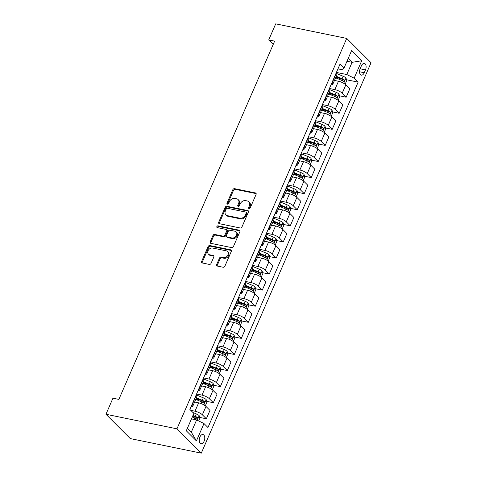 <?xml version="1.0" encoding="UTF-8"?>
<svg xmlns="http://www.w3.org/2000/svg" width="477" height="477" viewBox="0 0 477 477"><rect width="100%" height="100%" fill="white"/><g stroke="black" fill="none" stroke-linecap="round" stroke-linejoin="round"><path stroke-width="0.72" d="M249.048 208.58A1.008 0.775 -45 0 0 250.246 207.865L256.077 194.449A1.437 1.109 -45 0 0 255.934 193.191A1.437 1.109 -45 0 0 255.463 192.946L234.553 188.659A1.437 1.109 -45 0 0 232.842 189.685L227.01 203.101A1.008 0.775 -45 0 0 228.638 203.429L229.389 201.693A4.603 3.554 -45 0 1 234.869 198.42L236.61 198.772A4.603 3.554 -45 0 1 238.106 199.559A4.603 3.554 -45 0 1 238.572 203.578L237.814 205.313A1.008 0.775 -45 0 0 239.442 205.647L240.193 203.912A4.603 3.554 -45 0 1 245.667 200.632L247.414 200.99A4.603 3.554 -45 0 1 248.911 201.777A4.603 3.554 -45 0 1 249.37 205.796L248.618 207.531A1.008 0.775 -45 0 0 249.048 208.58M204.12 441.213A4.687 2.653 101.6 0 0 202.958 434.523A4.687 2.653 101.6 0 0 199.911 437.01A4.687 2.653 101.6 0 0 201.073 443.705A4.687 2.653 101.6 0 0 204.12 441.213M216.677 264.55A1.437 1.109 -45 0 0 216.82 265.802A1.437 1.109 -45 0 0 217.285 266.053L223.153 267.251A1.437 1.109 -45 0 0 224.864 266.232L231.345 251.331A1.437 1.109 -45 0 0 231.196 250.073A1.437 1.109 -45 0 0 230.731 249.829L209.82 245.542A1.437 1.109 -45 0 0 208.109 246.567L201.634 261.462A1.437 1.109 -45 0 0 201.777 262.72A1.437 1.109 -45 0 0 202.242 262.964L209.331 264.419A1.437 1.109 -45 0 0 211.043 263.393L213.815 257.02A1.437 1.109 -45 0 0 213.666 255.761A1.437 1.109 -45 0 0 213.201 255.517L209.689 254.796A3.846 2.969 -45 0 1 208.437 254.14A3.846 2.969 -45 0 1 208.479 250.008A3.846 2.969 -45 0 1 212.623 248.04L226.39 250.866A3.846 2.969 -45 0 1 227.642 251.522A3.846 2.969 -45 0 1 227.601 255.648A3.846 2.969 -45 0 1 223.451 257.622L221.161 257.151A1.437 1.109 -45 0 0 219.45 258.176L216.677 264.55L217.333 265.206A1.437 1.109 -45 0 0 217.244 266.041M346.719 38.416L275.712 23.85L268.718 39.931L274.639 41.141L118.862 399.398L112.948 398.182L105.954 414.263L176.961 428.829L346.719 38.416L371.046 62.737L201.288 453.15L176.961 428.829M240.229 227.988A1.437 1.109 -45 0 0 241.94 226.963L248.416 212.062A1.437 1.109 -45 0 0 248.273 210.804A1.437 1.109 -45 0 0 247.807 210.56L226.897 206.273A1.437 1.109 -45 0 0 225.186 207.298L218.704 222.199A1.437 1.109 -45 0 0 218.854 223.451A1.437 1.109 -45 0 0 219.319 223.695L240.229 227.988M239.883 231.697L233.402 246.597A1.437 1.109 -45 0 1 231.691 247.617L210.78 243.33A1.437 1.109 -45 0 1 210.315 243.085A1.437 1.109 -45 0 1 210.172 241.833L212.945 235.453A1.437 1.109 -45 0 1 214.65 234.428L223.135 236.169A1.437 1.109 -45 0 0 224.846 235.143L226.682 230.916A1.437 1.109 -45 0 0 226.539 229.658A1.437 1.109 -45 0 0 226.068 229.413L217.244 227.601A1.008 0.775 -45 0 1 218.013 225.836L239.269 230.194A1.437 1.109 -45 0 1 239.734 230.439A1.437 1.109 -45 0 1 239.883 231.697M361.399 65.826L360.171 68.658A4.543 2.57 101.6 0 0 361.298 75.145A4.543 2.57 101.6 0 0 364.249 72.731L365.477 69.904A4.543 2.57 101.6 0 0 364.35 63.417A4.543 2.57 101.6 0 0 361.399 65.826M337.954 68.867L341.926 69.684L344.03 68.026L340.053 64.049L189.87 409.439L193.853 413.416L186.298 430.785L196.423 440.903L191.301 432.162L196.613 419.939L191.474 418.884M344.03 68.026L351.579 50.657L361.709 60.782L354.155 78.15L346.791 74.549L336.41 72.421M346.505 79.742L358.138 82.127L354.155 78.15M358.138 82.127L207.954 427.517L203.977 423.54L196.423 440.903M105.954 414.263L130.281 438.584L201.288 453.15M268.718 39.931L273.214 44.421M346.964 61.271L352.104 62.326L348.204 58.427M346.791 74.549L352.104 62.326L361.709 60.782M199.684 417.411L206.338 418.776L202.361 414.799A5.861 1.687 -156.5 0 0 194.998 411.204L190.764 410.333M206.338 418.776L209.975 410.417L205.998 406.44A5.861 1.687 -156.5 0 0 198.635 402.838L194.628 402.016M206.672 401.336L213.332 402.701L209.355 398.724A5.861 1.687 -156.5 0 0 201.992 395.123L196.578 394.014M213.332 402.701L216.969 394.336L212.986 390.359A5.861 1.687 -156.5 0 0 205.623 386.758L201.616 385.941M213.666 385.255L220.326 386.62L216.343 382.643A5.861 1.687 -156.5 0 0 208.98 379.042L203.572 377.933M220.326 386.62L223.957 378.255L219.98 374.278A5.861 1.687 -156.5 0 0 212.617 370.683L208.61 369.86M220.654 369.174L227.314 370.54L223.337 366.563A5.861 1.687 -156.5 0 0 215.974 362.961L210.566 361.852M227.314 370.54L230.951 362.18L226.974 358.203A5.861 1.687 -156.5 0 0 219.611 354.602L215.598 353.779M227.648 353.093L234.308 354.459L230.331 350.482A5.861 1.687 -156.5 0 0 222.962 346.88L217.554 345.771M234.308 354.459L237.94 346.099L233.963 342.122A5.861 1.687 -156.5 0 0 226.599 338.521L222.592 337.698M234.642 337.012L241.296 338.378L237.319 334.401A5.861 1.687 -156.5 0 0 229.956 330.805L224.548 329.69M241.296 338.378L244.934 330.018L240.957 326.041A5.861 1.687 -156.5 0 0 233.593 322.44L229.586 321.617M241.63 320.938L248.29 322.303L244.313 318.326A5.861 1.687 -156.5 0 0 236.95 314.725L231.536 313.616M248.29 322.303L251.928 313.938L247.945 309.961A5.861 1.687 -156.5 0 0 240.581 306.359L236.574 305.542M248.624 304.857L255.284 306.222L251.301 302.245A5.861 1.687 -156.5 0 0 243.938 298.644L238.53 297.535M255.284 306.222L258.916 297.857L254.939 293.88A5.861 1.687 -156.5 0 0 247.575 290.284L243.568 289.461M255.612 288.776L262.272 290.141L258.295 286.164A5.861 1.687 -156.5 0 0 250.932 282.563L245.524 281.454M262.272 290.141L265.91 281.782L261.933 277.805A5.861 1.687 -156.5 0 0 254.569 274.203L250.556 273.381M262.606 272.695L269.267 274.06L265.29 270.083A5.861 1.687 -156.5 0 0 257.92 266.482L252.512 265.373M269.267 274.06L272.898 265.701L268.921 261.724A5.861 1.687 -156.5 0 0 261.557 258.123L257.55 257.3M269.6 256.614L276.255 257.979L272.278 254.002A5.861 1.687 -156.5 0 0 264.914 250.407L259.506 249.292M276.255 257.979L279.892 249.62L275.915 245.643A5.861 1.687 -156.5 0 0 268.551 242.042L264.544 241.219M276.588 240.539L283.249 241.905L279.272 237.928A5.861 1.687 -156.5 0 0 271.908 234.326L266.494 233.217M283.249 241.905L286.886 233.539L282.903 229.562A5.861 1.687 -156.5 0 0 275.539 225.961L271.532 225.144M283.582 224.458L290.243 225.824L286.26 221.847A5.861 1.687 -156.5 0 0 278.896 218.245L273.488 217.136M290.243 225.824L293.874 217.458L289.897 213.481A5.861 1.687 -156.5 0 0 282.533 209.886L278.526 209.063M290.571 208.377L297.231 209.743L293.254 205.766A5.861 1.687 -156.5 0 0 285.89 202.165L280.482 201.055M297.231 209.743L300.868 201.383L296.891 197.406A5.861 1.687 -156.5 0 0 289.527 193.805L285.514 192.982M297.565 192.297L304.225 193.662L300.248 189.685A5.861 1.687 -156.5 0 0 292.878 186.084L287.47 184.975M304.225 193.662L307.856 185.303L303.879 181.326A5.861 1.687 -156.5 0 0 296.515 177.724L292.508 176.901M304.559 176.216L311.213 177.581L307.236 173.604A5.861 1.687 -156.5 0 0 299.872 170.009L294.464 168.894M311.213 177.581L314.85 169.222L310.873 165.245A5.861 1.687 -156.5 0 0 303.509 161.643L299.502 160.821M311.547 160.141L318.207 161.506L314.23 157.529A5.861 1.687 -156.5 0 0 306.866 153.928L301.452 152.819M318.207 161.506L321.844 153.141L317.861 149.164A5.861 1.687 -156.5 0 0 310.497 145.563L306.49 144.746M318.541 144.06L325.201 145.425L321.218 141.448A5.861 1.687 -156.5 0 0 313.854 137.847L308.446 136.738M325.201 145.425L328.832 137.06L324.855 133.083A5.861 1.687 -156.5 0 0 317.491 129.488L313.484 128.665M325.529 127.979L332.189 129.345L328.212 125.368A5.861 1.687 -156.5 0 0 320.848 121.766L315.44 120.657M332.189 129.345L335.826 120.985L331.849 117.008A5.861 1.687 -156.5 0 0 324.485 113.407L320.472 112.584M332.523 111.898L339.183 113.264L335.206 109.287A5.861 1.687 -156.5 0 0 327.836 105.685L322.428 104.576M339.183 113.264L342.82 104.904L338.837 100.927A5.861 1.687 -156.5 0 0 331.473 97.326L327.466 96.503M339.517 95.817L346.171 97.183L342.194 93.206A5.861 1.687 -156.5 0 0 334.83 89.61L329.422 88.495M346.171 97.183L349.808 88.823L345.831 84.846A5.861 1.687 -156.5 0 0 338.467 81.245L334.46 80.422M187.395 428.257L191.301 432.162M335.719 77.524L339.97 78.401M328.725 93.605L332.976 94.476M321.736 109.686L325.988 110.557M314.742 125.767L318.994 126.638M307.754 141.848L312 142.718M300.76 157.923L305.012 158.799M293.766 174.004L298.018 174.874M286.778 190.084L291.03 190.955M279.784 206.165L284.036 207.036M272.796 222.246L277.042 223.117M265.802 238.321L270.054 239.198M258.808 254.402L263.06 255.273M251.82 270.483L256.071 271.353M244.826 286.564L249.077 287.434M237.838 302.645L242.083 303.515M230.844 318.719L235.095 319.596M223.85 334.8L228.101 335.671M216.862 350.881L221.113 351.752M209.868 366.962L214.119 367.833M202.88 383.043L207.125 383.913M195.886 399.118L200.137 399.994M192.732 415.986L193.143 416.069M330.984 84.894A5.861 1.687 -156.5 0 0 332.707 84.453L336.345 76.087A5.861 1.687 -156.5 0 0 335.707 74.722L335.498 74.519M332.707 84.453A5.861 1.687 -156.5 0 0 332.07 83.087L331.861 82.879M323.996 100.975A5.861 1.687 -156.5 0 0 325.713 100.528L329.351 92.168A5.861 1.687 -156.5 0 0 328.713 90.803L328.51 90.6M325.713 100.528A5.861 1.687 -156.5 0 0 325.075 99.162L324.873 98.96M317.002 117.056A5.861 1.687 -156.5 0 0 318.725 116.609L322.363 108.249A5.861 1.687 -156.5 0 0 321.719 106.884L321.516 106.681M318.725 116.609A5.861 1.687 -156.5 0 0 318.087 115.243L317.879 115.04M310.014 133.137A5.861 1.687 -156.5 0 0 311.731 132.689L315.369 124.33A5.861 1.687 -156.5 0 0 314.731 122.965L314.522 122.756M311.731 132.689A5.861 1.687 -156.5 0 0 311.093 131.324L310.891 131.121M303.02 149.218A5.861 1.687 -156.5 0 0 304.743 148.77L308.375 140.405A5.861 1.687 -156.5 0 0 307.737 139.04L307.534 138.837M304.743 148.77A5.861 1.687 -156.5 0 0 304.099 147.405L303.897 147.196M296.026 165.292A5.861 1.687 -156.5 0 0 297.749 164.851L301.386 156.486A5.861 1.687 -156.5 0 0 300.748 155.12L300.54 154.918M297.749 164.851A5.861 1.687 -156.5 0 0 297.111 163.486L296.903 163.277M289.038 181.373A5.861 1.687 -156.5 0 0 290.755 180.926L294.392 172.567A5.861 1.687 -156.5 0 0 293.754 171.201L293.552 170.999M290.755 180.926A5.861 1.687 -156.5 0 0 290.117 179.561L289.915 179.358M282.044 197.454A5.861 1.687 -156.5 0 0 283.767 197.007L287.404 188.648A5.861 1.687 -156.5 0 0 286.76 187.282L286.558 187.079M283.767 197.007A5.861 1.687 -156.5 0 0 283.129 195.642L282.921 195.439M275.056 213.535A5.861 1.687 -156.5 0 0 276.773 213.088L280.41 204.728A5.861 1.687 -156.5 0 0 279.772 203.363L279.564 203.154M276.773 213.088A5.861 1.687 -156.5 0 0 276.135 211.722L275.933 211.52M268.062 229.616A5.861 1.687 -156.5 0 0 269.785 229.169L273.416 220.803A5.861 1.687 -156.5 0 0 272.778 219.438L272.576 219.235M269.785 229.169A5.861 1.687 -156.5 0 0 269.141 227.803L268.939 227.595M261.068 245.691A5.861 1.687 -156.5 0 0 262.791 245.25L266.428 236.884A5.861 1.687 -156.5 0 0 265.79 235.519L265.582 235.316M262.791 245.25A5.861 1.687 -156.5 0 0 262.153 243.884L261.945 243.675M254.08 261.772A5.861 1.687 -156.5 0 0 255.797 261.324L259.434 252.965A5.861 1.687 -156.5 0 0 258.796 251.6L258.594 251.397M255.797 261.324A5.861 1.687 -156.5 0 0 255.159 259.959L254.956 259.756M247.086 277.852A5.861 1.687 -156.5 0 0 248.809 277.405L252.446 269.046A5.861 1.687 -156.5 0 0 251.802 267.68L251.6 267.472M248.809 277.405A5.861 1.687 -156.5 0 0 248.171 276.04L247.962 275.837M240.098 293.933A5.861 1.687 -156.5 0 0 241.815 293.486L245.452 285.127A5.861 1.687 -156.5 0 0 244.814 283.761L244.606 283.553M241.815 293.486A5.861 1.687 -156.5 0 0 241.177 292.121L240.974 291.918M233.104 310.014A5.861 1.687 -156.5 0 0 234.827 309.567L238.458 301.202A5.861 1.687 -156.5 0 0 237.82 299.836L237.618 299.634M234.827 309.567A5.861 1.687 -156.5 0 0 234.183 308.202L233.98 307.993M226.11 326.089A5.861 1.687 -156.5 0 0 227.833 325.648L231.47 317.283A5.861 1.687 -156.5 0 0 230.832 315.917L230.624 315.714M227.833 325.648A5.861 1.687 -156.5 0 0 227.195 324.282L226.986 324.074M219.122 342.17A5.861 1.687 -156.5 0 0 220.839 341.723L224.476 333.363A5.861 1.687 -156.5 0 0 223.838 331.998L223.635 331.795M220.839 341.723A5.861 1.687 -156.5 0 0 220.201 340.357L219.998 340.155M212.128 358.251A5.861 1.687 -156.5 0 0 213.851 357.804L217.488 349.444A5.861 1.687 -156.5 0 0 216.844 348.079L216.641 347.87M213.851 357.804A5.861 1.687 -156.5 0 0 213.213 356.438L213.004 356.236M205.14 374.332A5.861 1.687 -156.5 0 0 206.857 373.885L210.494 365.525A5.861 1.687 -156.5 0 0 209.856 364.16L209.647 363.951M206.857 373.885A5.861 1.687 -156.5 0 0 206.219 372.519L206.016 372.316M198.146 390.413A5.861 1.687 -156.5 0 0 199.869 389.965L203.5 381.6A5.861 1.687 -156.5 0 0 202.862 380.235L202.659 380.032M199.869 389.965A5.861 1.687 -156.5 0 0 199.225 388.6L199.022 388.391M191.152 406.487A5.861 1.687 -156.5 0 0 192.875 406.046L196.512 397.681A5.861 1.687 -156.5 0 0 195.874 396.315L195.665 396.113M192.875 406.046A5.861 1.687 -156.5 0 0 192.237 404.681L192.028 404.472M196.613 419.939L203.977 423.54M249.191 208.598A1.008 0.775 -45 0 1 249.274 208.187L250.031 206.452A4.603 3.554 -45 0 0 249.566 202.433L248.911 201.777M238.106 199.559L238.762 200.221A4.603 3.554 -45 0 1 239.227 204.234L238.47 205.969A1.008 0.775 -45 0 0 238.387 206.38M256.167 193.614A1.437 1.109 -45 0 0 256.119 193.602L235.215 189.315A1.437 1.109 -45 0 0 233.503 190.341L227.666 203.757A1.008 0.775 -45 0 0 227.583 204.162M248.511 211.228A1.437 1.109 -45 0 0 248.463 211.216L227.553 206.929A1.437 1.109 -45 0 0 225.842 207.954L219.366 222.854A1.437 1.109 -45 0 0 219.277 223.689M246.186 213.118A1.008 0.775 -45 0 0 245.756 212.068L227.404 208.3A1.008 0.775 -45 0 0 226.205 209.021L225.412 210.852A4.603 3.554 -45 0 0 225.877 214.865A4.603 3.554 -45 0 0 227.374 215.652L239.919 218.227A4.603 3.554 -45 0 0 245.393 214.948L246.186 213.118L246.847 213.774A1.008 0.775 -45 0 0 246.746 212.897L246.084 212.241M225.877 214.865L226.533 215.521A4.603 3.554 -45 0 0 228.03 216.308L227.374 215.652M246.847 213.774L246.049 215.604A4.603 3.554 -45 0 1 240.575 218.883L228.03 216.308M226.539 229.658L227.195 230.313A1.437 1.109 -45 0 1 227.338 231.572L225.502 235.799A1.437 1.109 -45 0 1 223.791 236.825L215.312 235.089A1.437 1.109 -45 0 0 213.601 236.109L210.828 242.489A1.437 1.109 -45 0 0 210.739 243.318M239.973 230.862A1.437 1.109 -45 0 0 239.925 230.85L218.669 226.492A1.008 0.775 -45 0 0 217.387 227.63M231.929 237.975A3.846 2.969 -45 0 0 236.079 236.002A3.846 2.969 -45 0 0 236.121 231.876A3.846 2.969 -45 0 0 234.869 231.22L230.021 230.224A1.437 1.109 -45 0 0 228.31 231.25L226.468 235.477A1.437 1.109 -45 0 0 226.617 236.735A1.437 1.109 -45 0 0 227.082 236.98L231.929 237.975L232.591 238.631A3.846 2.969 -45 0 0 236.735 236.664A3.846 2.969 -45 0 0 236.777 232.532L236.121 231.876M226.617 236.735L227.273 237.391A1.437 1.109 -45 0 0 227.738 237.635L227.082 236.98M232.591 238.631L227.738 237.635M227.642 251.522L228.298 252.178A3.846 2.969 -45 0 1 228.256 256.31A3.846 2.969 -45 0 1 224.112 258.278L221.817 257.807A1.437 1.109 -45 0 0 220.106 258.832L217.333 265.206M208.437 254.14L209.093 254.796A3.846 2.969 -45 0 0 210.345 255.451L209.689 254.796M213.905 256.185A1.437 1.109 -45 0 0 213.857 256.173L210.345 255.451M231.434 250.497A1.437 1.109 -45 0 0 231.387 250.485L210.476 246.198A1.437 1.109 -45 0 0 208.771 247.223L202.29 262.123A1.437 1.109 -45 0 0 202.2 262.952M345.139 84.25L346.743 80.559L345.986 77.954A3.882 1.121 -156.5 0 0 343.148 76.242L336.547 73.488A11.204 3.232 -156.5 0 0 336.041 73.279M335.444 80.625L334.538 80.249M335.599 77.805L341.413 80.231A3.882 1.121 23.5 0 1 343.613 81.424C344.537 81.454 344.764 80.941 344.287 79.88A3.882 1.121 -156.5 0 0 342.087 78.687L336.267 76.26M336.052 76.761L341.955 79.23A1.98 0.572 23.5 0 1 342.581 79.528L342.981 80.625M338.145 100.325L339.749 96.64L338.998 94.035A3.882 1.121 -156.5 0 0 336.154 92.323L329.559 89.569A11.204 3.232 -156.5 0 0 329.047 89.36M328.45 96.706L327.544 96.324M328.605 93.886L334.425 96.312A3.882 1.121 23.5 0 1 336.625 97.499C337.549 97.535 337.77 97.022 337.293 95.955A3.882 1.121 -156.5 0 0 335.092 94.768L329.279 92.341M329.058 92.842L334.961 95.311A1.98 0.572 23.5 0 1 335.593 95.609L335.993 96.706M331.157 116.406L332.761 112.715L332.004 110.115A3.882 1.121 -156.5 0 0 329.166 108.404L322.565 105.65A11.204 3.232 -156.5 0 0 322.053 105.441M321.462 112.787L320.55 112.405M321.617 109.96L327.431 112.387A3.882 1.121 23.5 0 1 329.631 113.58C330.555 113.615 330.776 113.097 330.305 112.035A3.882 1.121 -156.5 0 0 328.104 110.849L322.285 108.416M322.064 108.923L327.973 111.385A1.98 0.572 23.5 0 1 328.599 111.69L328.999 112.787M324.163 132.487L325.767 128.796L325.01 126.196A3.882 1.121 -156.5 0 0 322.172 124.479L315.577 121.73A11.204 3.232 -156.5 0 0 315.064 121.516M314.468 128.868L313.562 128.486M314.623 126.041L320.437 128.468A3.882 1.121 23.5 0 1 322.637 129.661C323.561 129.69 323.788 129.178 323.311 128.116A3.882 1.121 -156.5 0 0 321.11 126.924L315.297 124.497M315.076 125.004L320.979 127.466A1.98 0.572 23.5 0 1 321.605 127.77L322.005 128.868M317.175 148.568L318.779 144.877L318.022 142.277A3.882 1.121 -156.5 0 0 315.184 140.56L308.583 137.805A11.204 3.232 -156.5 0 0 308.07 137.597M307.48 144.942L306.568 144.567M307.629 142.122L313.449 144.549A3.882 1.121 23.5 0 1 315.649 145.741C316.573 145.771 316.794 145.258 316.317 144.197A3.882 1.121 -156.5 0 0 314.116 143.005L308.303 140.578M308.082 141.085L313.991 143.547A1.98 0.572 23.5 0 1 314.617 143.845L315.017 144.942M310.181 164.643L311.785 160.958L311.028 158.352A3.882 1.121 -156.5 0 0 308.19 156.641L301.589 153.886A11.204 3.232 -156.5 0 0 301.082 153.677M300.486 161.023L299.58 160.648M300.641 158.203L306.455 160.63A3.882 1.121 23.5 0 1 308.655 161.822C309.579 161.852 309.806 161.339 309.329 160.278A3.882 1.121 -156.5 0 0 307.128 159.085L301.309 156.659M301.094 157.16L306.997 159.628A1.98 0.572 23.5 0 1 307.623 159.926L308.023 161.023M303.187 180.723L304.791 177.039L304.04 174.433A3.882 1.121 -156.5 0 0 301.196 172.722L294.601 169.967A11.204 3.232 -156.5 0 0 294.088 169.758M293.492 177.104L292.586 176.723M293.647 174.284L299.467 176.711A3.882 1.121 23.5 0 1 301.667 177.897C302.591 177.933 302.812 177.42 302.335 176.353A3.882 1.121 -156.5 0 0 300.134 175.166L294.321 172.74M294.1 173.24L300.003 175.709A1.98 0.572 23.5 0 1 300.635 176.007L301.035 177.104M296.199 196.804L297.803 193.113L297.046 190.514A3.882 1.121 -156.5 0 0 294.208 188.803L287.607 186.048A11.204 3.232 -156.5 0 0 287.094 185.839M286.504 193.185L285.592 192.803M286.659 190.359L292.473 192.786A3.882 1.121 23.5 0 1 294.673 193.978C295.597 194.014 295.818 193.495 295.346 192.434A3.882 1.121 -156.5 0 0 293.146 191.247L287.327 188.814M287.106 189.321L293.015 191.784A1.98 0.572 23.5 0 1 293.641 192.088L294.041 193.185M289.205 212.885L290.809 209.194L290.052 206.595A3.882 1.121 -156.5 0 0 287.214 204.877L280.619 202.129A11.204 3.232 -156.5 0 0 280.106 201.914M279.51 209.266L278.604 208.884M279.665 206.44L285.479 208.866A3.882 1.121 23.5 0 1 287.679 210.059C288.603 210.089 288.829 209.576 288.352 208.515A3.882 1.121 -156.5 0 0 286.152 207.322L280.339 204.895M280.118 205.402L286.021 207.865A1.98 0.572 23.5 0 1 286.647 208.169L287.047 209.266M282.217 228.966L283.821 225.275L283.064 222.676A3.882 1.121 -156.5 0 0 280.226 220.958L273.625 218.204A11.204 3.232 -156.5 0 0 273.112 217.995M272.522 225.341L271.61 224.965M272.671 222.52L278.49 224.947A3.882 1.121 23.5 0 1 280.691 226.14C281.615 226.17 281.835 225.657 281.358 224.595A3.882 1.121 -156.5 0 0 279.158 223.403L273.345 220.976M273.124 221.483L279.033 223.946A1.98 0.572 23.5 0 1 279.659 224.244L280.059 225.341M275.223 245.041L276.827 241.356L276.07 238.75A3.882 1.121 -156.5 0 0 273.232 237.039L266.631 234.285A11.204 3.232 -156.5 0 0 266.124 234.076M265.528 241.422L264.622 241.046M265.683 238.601L271.496 241.028A3.882 1.121 23.5 0 1 273.697 242.221C274.621 242.25 274.847 241.738 274.37 240.676A3.882 1.121 -156.5 0 0 272.17 239.484L266.351 237.057M266.136 237.558L272.039 240.026A1.98 0.572 23.5 0 1 272.665 240.325L273.065 241.422M268.229 261.122L269.833 257.437L269.082 254.831A3.882 1.121 -156.5 0 0 266.238 253.12L259.643 250.365A11.204 3.232 -156.5 0 0 259.13 250.157M258.534 257.502L257.628 257.121M258.689 254.682L264.508 257.109A3.882 1.121 23.5 0 1 266.709 258.295C267.633 258.331 267.853 257.818 267.376 256.751A3.882 1.121 -156.5 0 0 265.176 255.565L259.363 253.138M259.142 253.639L265.045 256.107A1.98 0.572 23.5 0 1 265.677 256.405L266.077 257.502M261.241 277.203L262.845 273.512L262.088 270.912A3.882 1.121 -156.5 0 0 259.25 269.201L252.649 266.446A11.204 3.232 -156.5 0 0 252.136 266.238M251.546 273.583L250.634 273.202M251.701 270.757L257.514 273.184A3.882 1.121 23.5 0 1 259.715 274.376C260.639 274.412 260.859 273.893 260.388 272.832A3.882 1.121 -156.5 0 0 258.188 271.646L252.369 269.213M252.148 269.72L258.057 272.182A1.98 0.572 23.5 0 1 258.683 272.486L259.083 273.583M254.247 293.283L255.851 289.593L255.094 286.993A3.882 1.121 -156.5 0 0 252.255 285.276L245.661 282.527A11.204 3.232 -156.5 0 0 245.148 282.312M244.552 289.664L243.646 289.283M244.707 286.838L250.52 289.265A3.882 1.121 23.5 0 1 252.721 290.457C253.645 290.487 253.871 289.974 253.394 288.913A3.882 1.121 -156.5 0 0 251.194 287.72L245.381 285.294M245.16 285.801L251.063 288.263A1.98 0.572 23.5 0 1 251.689 288.561L252.089 289.664M247.259 309.364L248.863 305.674L248.106 303.074A3.882 1.121 -156.5 0 0 245.267 301.357L238.667 298.602A11.204 3.232 -156.5 0 0 238.154 298.393M237.564 305.739L236.652 305.363M237.713 302.919L243.532 305.346A3.882 1.121 23.5 0 1 245.733 306.538C246.657 306.568 246.877 306.055 246.4 304.994A3.882 1.121 -156.5 0 0 244.2 303.801L238.387 301.375M238.166 301.881L244.075 304.344A1.98 0.572 23.5 0 1 244.701 304.642L245.1 305.739M240.265 325.439L241.869 321.754L241.112 319.149A3.882 1.121 -156.5 0 0 238.273 317.438L231.673 314.683A11.204 3.232 -156.5 0 0 231.166 314.474M230.57 321.82L229.664 321.444M230.725 319L236.538 321.426A3.882 1.121 23.5 0 1 238.738 322.619C239.663 322.649 239.889 322.136 239.412 321.075A3.882 1.121 -156.5 0 0 237.212 319.882L231.393 317.455M231.178 317.956L237.081 320.425A1.98 0.572 23.5 0 1 237.707 320.723L238.106 321.82M233.271 341.52L234.875 337.835L234.124 335.23A3.882 1.121 -156.5 0 0 231.279 333.518L224.685 330.764A11.204 3.232 -156.5 0 0 224.172 330.555M223.576 337.901L222.67 337.519M223.731 335.081L229.55 337.507A3.882 1.121 23.5 0 1 231.75 338.694C232.675 338.73 232.895 338.211 232.418 337.15A3.882 1.121 -156.5 0 0 230.218 335.963L224.405 333.536M224.184 334.037L230.087 336.506A1.98 0.572 23.5 0 1 230.719 336.804L231.118 337.901M226.283 357.601L227.887 353.91L227.13 351.31A3.882 1.121 -156.5 0 0 224.291 349.599L217.691 346.845A11.204 3.232 -156.5 0 0 217.178 346.636M216.588 353.982L215.676 353.6M216.743 351.155L222.556 353.582A3.882 1.121 23.5 0 1 224.756 354.775C225.681 354.81 225.901 354.292 225.43 353.23A3.882 1.121 -156.5 0 0 223.23 352.044L217.411 349.611M217.19 350.118L223.099 352.581A1.98 0.572 23.5 0 1 223.725 352.885L224.124 353.982M219.289 373.682L220.893 369.991L220.135 367.391A3.882 1.121 -156.5 0 0 217.297 365.674L210.703 362.925A11.204 3.232 -156.5 0 0 210.19 362.711M209.594 370.063L208.687 369.681M209.749 367.236L215.562 369.663A3.882 1.121 23.5 0 1 217.762 370.856C218.687 370.885 218.913 370.373 218.436 369.311A3.882 1.121 -156.5 0 0 216.236 368.119L210.423 365.692M210.202 366.199L216.105 368.661A1.98 0.572 23.5 0 1 216.731 368.959L217.13 370.063M212.301 389.763L213.905 386.072L213.147 383.472A3.882 1.121 -156.5 0 0 210.309 381.755L203.709 379A11.204 3.232 -156.5 0 0 203.196 378.792M202.606 386.137L201.693 385.762M202.755 383.317L208.574 385.744A3.882 1.121 23.5 0 1 210.774 386.936C211.699 386.966 211.919 386.453 211.442 385.392A3.882 1.121 -156.5 0 0 209.242 384.2L203.429 381.773M203.208 382.28L209.117 384.742A1.98 0.572 23.5 0 1 209.743 385.04L210.142 386.137M205.307 405.838L206.911 402.153L206.153 399.547A3.882 1.121 -156.5 0 0 203.315 397.836L196.715 395.081A11.204 3.232 -156.5 0 0 196.208 394.873M195.612 402.218L194.705 401.843M195.767 399.398L201.58 401.825A3.882 1.121 23.5 0 1 203.78 403.017C204.705 403.047 204.931 402.534 204.454 401.473A3.882 1.121 -156.5 0 0 202.254 400.281L196.435 397.854M196.22 398.355L202.123 400.823A1.98 0.572 23.5 0 1 202.749 401.121L203.148 402.218M198.724 420.97L199.917 418.234L199.165 415.628A3.882 1.121 -156.5 0 0 196.321 413.917L192.935 412.504M192.314 416.952L194.592 417.906A3.882 1.121 23.5 0 1 196.792 419.092C197.716 419.128 197.937 418.609 197.46 417.548A3.882 1.121 -156.5 0 0 195.26 416.361L192.982 415.407M192.762 415.914L195.129 416.904A1.98 0.572 23.5 0 1 195.761 417.202L196.16 418.299M194.998 411.204L198.635 402.838M201.992 395.123L205.623 386.758M208.98 379.042L212.617 370.683M215.974 362.961L219.611 354.602M222.962 346.88L226.599 338.521M229.956 330.805L233.593 322.44M236.95 314.725L240.581 306.359M243.938 298.644L247.575 290.284M250.932 282.563L254.569 274.203M257.92 266.482L261.557 258.123M264.914 250.407L268.551 242.042M271.908 234.326L275.539 225.961M278.896 218.245L282.533 209.886M285.89 202.165L289.527 193.805M292.878 186.084L296.515 177.724M299.872 170.009L303.509 161.643M306.866 153.928L310.497 145.563M313.854 137.847L317.491 129.488M320.848 121.766L324.485 113.407M327.836 105.685L331.473 97.326M334.83 89.61L338.467 81.245M332.07 83.087L335.707 74.722M342.194 93.206L345.831 84.846M335.206 109.287L338.837 100.927M325.075 99.162L328.713 90.803M328.212 125.368L331.849 117.008M318.087 115.243L321.719 106.884M321.218 141.448L324.855 133.083M311.093 131.324L314.731 122.965M314.23 157.529L317.861 149.164M304.099 147.405L307.737 139.04M307.236 173.604L310.873 165.245M297.111 163.486L300.748 155.12M300.248 189.685L303.879 181.326M290.117 179.561L293.754 171.201M293.254 205.766L296.891 197.406M283.129 195.642L286.76 187.282M286.26 221.847L289.897 213.481M276.135 211.722L279.772 203.363M279.272 237.928L282.903 229.562M269.141 227.803L272.778 219.438M272.278 254.002L275.915 245.643M262.153 243.884L265.79 235.519M265.29 270.083L268.921 261.724M255.159 259.959L258.796 251.6M258.295 286.164L261.933 277.805M248.171 276.04L251.802 267.68M251.301 302.245L254.939 293.88M241.177 292.121L244.814 283.761M244.313 318.326L247.945 309.961M234.183 308.202L237.82 299.836M237.319 334.401L240.957 326.041M227.195 324.282L230.832 315.917M230.331 350.482L233.963 342.122M220.201 340.357L223.838 331.998M223.337 366.563L226.974 358.203M213.213 356.438L216.844 348.079M216.343 382.643L219.98 374.278M206.219 372.519L209.856 364.16M209.355 398.724L212.986 390.359M199.225 388.6L202.862 380.235M202.361 414.799L205.998 406.44M192.237 404.681L195.874 396.315M360.111 68.801L365.477 69.904M359.533 71.765L364.249 72.731M250.031 206.452L249.37 205.796M238.47 205.969L237.814 205.313M239.227 204.234L238.572 203.578M227.666 203.757L227.01 203.101M233.503 190.341L232.842 189.685M235.215 189.315L234.553 188.659M256.119 193.602L255.463 192.946M249.274 208.187L248.618 207.531M219.366 222.854L218.704 222.199M225.842 207.954L225.186 207.298M227.553 206.929L226.897 206.273M248.463 211.216L247.807 210.56M240.575 218.883L239.919 218.227M246.049 215.604L245.393 214.948M210.828 242.489L210.172 241.833M213.601 236.109L212.945 235.453M215.312 235.089L214.65 234.428M223.791 236.825L223.135 236.169M225.502 235.799L224.846 235.143M227.338 231.572L226.682 230.916M218.669 226.492L218.013 225.836M239.925 230.85L239.269 230.194M220.106 258.832L219.45 258.176M221.817 257.807L221.161 257.151M224.112 258.278L223.451 257.622M213.857 256.173L213.201 255.517M202.29 262.123L201.634 261.462M208.771 247.223L208.109 246.567M210.476 246.198L209.82 245.542M231.387 250.485L230.731 249.829M343.708 83.302L346.004 78.019M335.915 74.949L336.547 73.488M342.087 78.687L343.148 76.242M340.691 81.895L341.413 80.231M342.581 79.528L344.287 79.88M336.72 99.383L339.016 94.1M328.921 91.029L329.559 89.569M335.092 94.768L336.154 92.323M333.697 97.976L334.425 96.312M335.593 95.609L337.293 95.955M329.726 115.464L332.022 110.181M321.933 107.11L322.565 105.65M328.104 110.849L329.166 108.404M326.709 114.057L327.431 112.387M328.599 111.69L330.305 112.035M322.738 131.539L325.034 126.262M314.939 123.185L315.577 121.73M321.11 126.924L322.172 124.479M319.715 130.132L320.437 128.468M321.605 127.77L323.311 128.116M315.744 147.62L318.04 142.343M307.951 139.266L308.583 137.805M314.116 143.005L315.184 140.56M312.721 146.212L313.449 144.549M314.617 143.845L316.317 144.197M308.75 163.7L311.046 158.418M300.957 155.347L301.589 153.886M307.128 159.085L308.19 156.641M305.733 162.293L306.455 160.63M307.623 159.926L309.329 160.278M301.762 179.781L304.058 174.499M293.963 171.428L294.601 169.967M300.134 175.166L301.196 172.722M298.739 178.374L299.467 176.711M300.635 176.007L302.335 176.353M294.768 195.862L297.064 190.579M286.975 187.509L287.607 186.048M293.146 191.247L294.208 188.803M291.751 194.455L292.473 192.786M293.641 192.088L295.346 192.434M287.78 211.937L290.076 206.66M279.981 203.584L280.619 202.129M286.152 207.322L287.214 204.877M284.757 210.53L285.479 208.866M286.647 208.169L288.352 208.515M280.786 228.018L283.082 222.741M272.987 219.664L273.625 218.204M279.158 223.403L280.226 220.958M277.763 226.611L278.49 224.947M279.659 224.244L281.358 224.595M273.792 244.099L276.088 238.816M265.999 235.745L266.631 234.285M272.17 239.484L273.232 237.039M270.775 242.692L271.496 241.028M272.665 240.325L274.37 240.676M266.804 260.18L269.1 254.897M259.005 251.826L259.643 250.365M265.176 255.565L266.238 253.12M263.781 258.772L264.508 257.109M265.677 256.405L267.376 256.751M259.81 276.261L262.106 270.978M252.017 267.907L252.649 266.446M258.188 271.646L259.25 269.201M256.793 274.853L257.514 273.184M258.683 272.486L260.388 272.832M252.822 292.335L255.117 287.059M245.023 283.982L245.661 282.527M251.194 287.72L252.255 285.276M249.799 290.928L250.52 289.265M251.689 288.561L253.394 288.913M245.828 308.416L248.123 303.139M238.029 300.063L238.667 298.602M244.2 303.801L245.267 301.357M242.805 307.009L243.532 305.346M244.701 304.642L246.4 304.994M238.834 324.497L241.129 319.214M231.041 316.144L231.673 314.683M237.212 319.882L238.273 317.438M235.817 323.09L236.538 321.426M237.707 320.723L239.412 321.075M231.846 340.578L234.141 335.295M224.047 332.225L224.685 330.764M230.218 335.963L231.279 333.518M228.823 339.171L229.55 337.507M230.719 336.804L232.418 337.15M224.852 356.659L227.147 351.376M217.059 348.305L217.691 346.845M223.23 352.044L224.291 349.599M221.835 355.252L222.556 353.582M223.725 352.885L225.43 353.23M217.864 372.734L220.159 367.457M210.065 364.38L210.703 362.925M216.236 368.119L217.297 365.674M214.841 371.327L215.562 369.663M216.731 368.959L218.436 369.311M210.87 388.815L213.165 383.538M203.071 380.461L203.709 379M209.242 384.2L210.309 381.755M207.847 387.407L208.574 385.744M209.743 385.04L211.442 385.392M203.876 404.895L206.171 399.613M196.083 396.542L196.715 395.081M202.254 400.281L203.315 397.836M200.859 403.488L201.58 401.825M202.749 401.121L204.454 401.473M197.21 420.231L199.183 415.694M195.26 416.361L196.321 413.917M193.942 419.39L194.592 417.906M195.761 417.202L197.46 417.548"/></g></svg>

